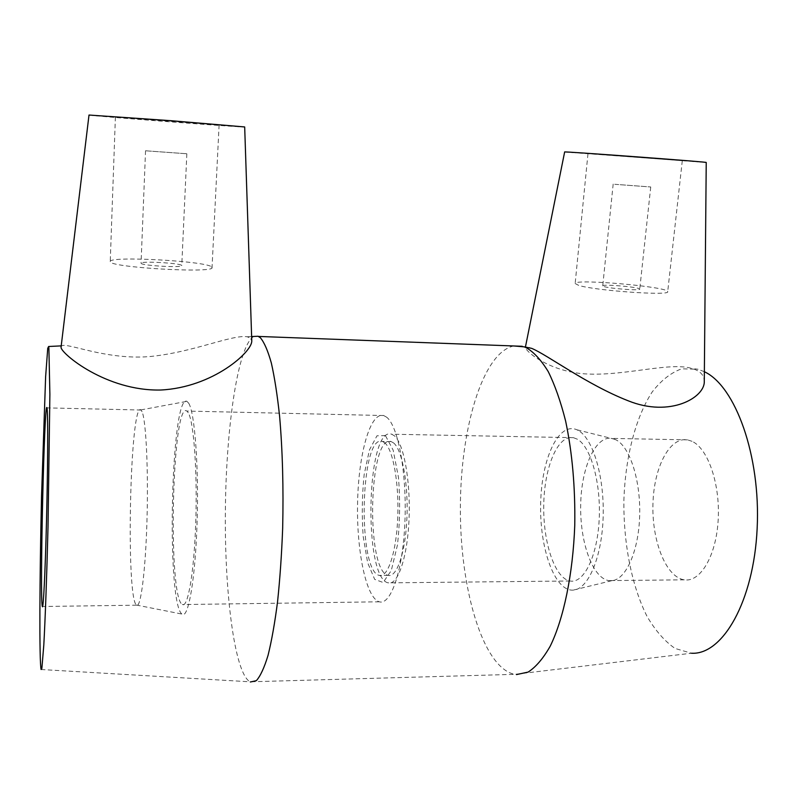 <?xml version="1.0" encoding="UTF-8"?>
<svg xmlns="http://www.w3.org/2000/svg" width="797" height="797" viewBox="0 0 797 797"><rect width="100%" height="100%" fill="white"/><g stroke="black" fill="none" stroke-linecap="round" stroke-linejoin="round"><path stroke-width="0.6" stroke-dasharray="3.98 2.99" d="M145.612 150.782L186.837 153.761L145.612 150.782M614.756 184.296L650.731 186.976L614.756 184.296M141.129 263.359C142.065 265.71 182.872 267.951 181.756 265.61L181.636 265.391C179.953 263.04 140.292 260.878 141.059 263.199L141.129 263.359M211.623 266.895L212.042 267.543C215.339 273.65 107.107 267.334 110.245 261.506C108.97 255.747 206.084 261.027 211.623 266.895M218.627 125.029L219.095 125.009C222.791 124.78 112.437 116.322 115.396 117.079L218.627 125.029M89.005 115.037C88.178 115.724 233.262 126.882 243.792 126.982L244.679 126.962M61 346.914L61.608 345.878C67.307 342.242 104.845 359.905 148.76 356.648C192.426 352.702 232.196 334.272 247.289 336.792L250.627 338.257L251.752 341.106M604.246 286.621C610.93 288.733 640.589 290.825 639.742 289.132C640.698 287.209 602.114 283.802 602.741 285.854L604.246 286.621M578.582 285.336L575.155 283.523C573.84 278.402 669.54 286.81 667.697 291.722C670.128 296.006 594.323 290.586 578.582 285.336M591.633 153.881L682.292 160.715L591.633 153.881M564.645 151.998L706.232 162.478M529.776 347.572L525.402 347.203C524.765 350.391 545.786 369.4 580.385 373.484C620.365 377.639 668.773 361.42 691.856 368.453L694.317 369.23C700.932 371.721 704.249 375.785 704.279 381.414M513.796 345.968C482.484 352.483 460.258 429.155 460.377 508.914C460.148 588.604 482.673 667.727 514.623 674.342L691.437 653.231L675.079 648.459C664.658 641.236 655.293 630.507 646.985 616.28C631.523 585.506 623.354 542.767 623.902 500.048C625.336 457.468 635.438 417.608 652.215 391.935C661.121 380.418 670.915 372.717 681.594 368.832L698.052 369.24L691.856 368.443M253.795 336.454C238.154 345.231 226.368 425.16 225.402 507.838C224.276 590.438 234.218 672.937 249.989 681.804L514.623 674.342M142.055 411.69L140.87 409.907C130.17 401.17 125.637 595.817 136.327 605.043L136.476 605.192C140.561 609.237 145.482 572.186 146.957 521.099C148.471 470.071 146.04 420.517 142.055 411.69M188.7 403.212L186.926 401.349C170.976 392.911 166.085 602.99 181.965 614.079C188.072 619.887 195.245 580.146 197.048 523.729C198.921 467.401 194.777 412.517 188.7 403.212M188.251 412.726L186.857 411.063C172.082 400.014 167.49 597.421 182.344 604.554C187.893 608.539 194.239 571.808 195.793 521.188C197.417 470.638 193.711 421.513 188.251 412.726M386.615 417.17L383.676 415.536C370.316 411.601 358.63 453.463 357.604 501.831C356.379 550.149 365.972 598.099 379.332 601.805C390.909 605.541 403.023 570.164 404.926 521.577C406.958 473.049 398.111 425.787 386.615 417.17M384.871 442.893L382.43 441.448C360.344 433.01 357.126 571.2 379.312 575.424C387.691 578.094 396.278 552.759 397.713 518.329C399.237 483.958 393.14 449.797 384.871 442.893M393.738 443.042L391.237 441.608C368.652 433.169 365.444 571.14 388.129 575.354C396.697 578.004 405.464 552.719 406.908 518.359C408.443 484.048 402.196 449.936 393.738 443.042M394.296 435.73L391.626 434.216C366.49 424.98 362.924 578.024 388.159 582.856C397.663 585.815 407.446 557.681 409.03 519.325C410.724 481.019 403.69 443.172 394.296 435.73M577.237 439.157L573.412 437.673C557.95 434.524 544.51 466.494 543.763 504.033C542.767 541.532 554.592 578.283 570.074 580.993C583.693 583.793 597.322 556.665 599.165 519.754C601.157 482.912 590.746 446.43 577.237 439.157M578.124 430.4L576.869 429.772C558.418 421.613 541.502 458.873 540.665 503.445C539.43 547.947 554.463 591.264 573.133 590.139C588.017 589.631 601.934 557.541 603.15 517.024C604.505 476.536 592.799 438.081 578.124 430.4M616.121 439.894L612.056 438.41C595.648 435.262 581.431 466.972 580.694 504.242C579.698 541.452 592.32 577.925 608.739 580.605L611.638 580.724C625.665 580.027 638.566 551.703 639.652 516.217C640.858 480.76 629.939 446.918 616.121 439.894M692.045 441.319L687.542 439.854C669.331 436.706 653.65 467.909 652.932 504.631C651.936 541.302 666.063 577.227 684.274 579.827C700.314 582.527 716.184 556.027 718.177 520.033C720.339 484.088 707.955 448.472 692.045 441.319M704.369 371.731L698.052 369.24M385.419 435.56L376.961 435.81L369.439 449.916L364.159 474.584C362.057 494.837 361.728 515.42 363.173 536.321L367.646 562.722L374.69 579.379L383.128 582.487L391.297 570.513L397.424 545.148C399.935 522.882 400.273 500.287 398.46 477.343L393.16 450.146L385.419 435.56M145.542 150.753L141.059 263.199M186.837 153.761L181.756 265.61M115.396 117.079L110.245 261.506M219.095 125.009L212.042 267.543M613.172 184.077L602.741 285.854M650.731 186.976L639.742 289.132M587.967 153.731L575.155 283.523M682.292 160.715L667.697 291.722M41.105 669.51L249.989 681.804M247.289 336.772L251.633 336.563M141.029 410.027L46.953 407.885M136.476 605.192L42.63 606.497M136.327 605.043L181.965 614.079M140.87 409.907L186.926 401.349M383.676 415.536L186.857 411.063M379.332 601.805L182.344 604.554M391.237 441.608L382.43 441.448M388.129 575.354L379.312 575.424M573.412 437.673L391.626 434.216M570.074 580.993L388.159 582.856M614.935 439.316L576.869 429.772M611.638 580.724L573.133 590.139M687.542 439.854L612.056 438.41M684.274 579.827L608.739 580.605"/><path stroke-width="1.2" d="M251.782 341.106L244.679 126.952L171.186 120.716L89.005 115.037L61.03 347.432C61.399 353.729 106.24 391.227 160.665 390.022C213.178 387.432 252.111 351.766 251.752 341.106M516.496 674.581L528.112 672.09C535.863 667.089 543.235 658.442 550.219 646.178C563.638 618.791 572.913 574.448 574.757 525.452C575.364 487.764 572.326 452.995 565.641 421.135C560.719 401.588 554.901 385.061 548.206 371.551C541.163 360.035 533.811 352.065 526.14 347.641L524.137 346.844L531.629 348.349C547.25 354.755 586.712 384.533 628.066 400.742C670.297 417.907 704.947 397.364 704.279 381.414L706.232 162.478C709.958 162.1 559.863 151.002 564.645 151.988L525.432 347.014M524.137 346.844L513.796 345.968M250.407 681.993L256.335 680.668C260.36 676.205 264.265 667.766 268.041 655.383C271.667 640.768 274.845 622.836 277.575 601.586C279.966 578.781 281.67 554.353 282.666 528.272C283.583 487.884 282.566 450.524 279.598 416.213C277.346 395.202 274.596 377.479 271.349 363.043C267.902 350.77 264.255 342.351 260.4 337.779L258.039 336.254L253.795 336.454M48.886 348.02L48.627 346.496L47.74 348.299L45.618 376.772L41.544 496.332C39.641 577.626 39.202 661.649 41.105 669.51L41.862 668.464L43.795 645.172C45.23 619.319 46.794 575.872 48.009 527.056L49.882 394.336L48.886 348.02M47.182 409.568L46.953 407.885C44.353 396.916 39.651 598.955 42.321 606.497C43.297 610.671 45.22 572.973 46.505 520.909C47.8 468.915 48.049 418.475 47.182 409.568M691.437 653.231C722.53 655.214 753.763 601.546 757.15 528.521C760.806 455.565 735.242 385.947 704.369 371.731M522.264 346.287L258.457 336.434M48.627 346.496L61.13 345.888M251.633 336.563L258.039 336.254"/></g></svg>
